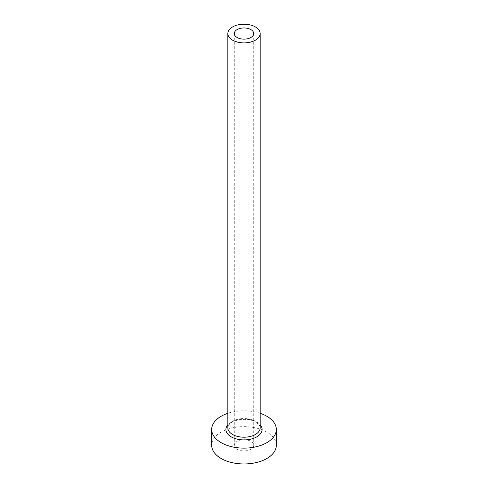<?xml version="1.0" encoding="UTF-8"?>
<svg xmlns="http://www.w3.org/2000/svg" width="488" height="488" viewBox="0 0 488 488"><rect width="100%" height="100%" fill="white"/><g stroke="black" fill="none" stroke-linecap="round" stroke-linejoin="round"><path stroke-width="0.37" stroke-dasharray="2.44 1.83" d="M237.144 449.253A9.699 5.6 180 0 1 234.301 445.294A9.699 5.6 180 0 1 240.291 440.121A9.699 5.6 180 0 1 250.856 441.335A9.699 5.6 180 0 1 253.699 445.294A9.699 5.6 180 0 1 247.709 450.467A9.699 5.6 180 0 1 237.144 449.253M276.324 445.294A32.324 18.666 0 0 0 266.857 432.1A32.324 18.666 0 0 0 231.629 428.055A32.324 18.666 0 0 0 211.676 445.294M260.165 413.299A32.324 18.666 0 0 0 227.835 413.299M227.835 424.755A18.105 10.449 180 0 1 256.798 422.071A18.105 10.449 180 0 1 260.165 424.755M255.431 421.278A16.165 9.333 0 0 0 237.815 419.253A16.165 9.333 0 0 0 227.835 427.878L228.982 424.834C229.47 424.133 231.269 421.845 237.339 420.15C244.342 418.68 250.503 419.351 255.828 422.163C259.561 425.255 261.007 427.159 260.165 427.878A16.165 9.333 0 0 0 255.431 421.278M234.301 33.55L234.301 445.294M253.699 33.55L253.699 445.294"/><path stroke-width="0.73" d="M250.856 29.591A9.699 5.6 0 0 0 240.291 28.377A9.699 5.6 0 0 0 234.301 33.55A9.699 5.6 0 0 0 237.144 37.509A9.699 5.6 0 0 0 247.709 38.723A9.699 5.6 0 0 0 253.699 33.55A9.699 5.6 0 0 0 250.856 29.591M232.569 40.15A16.165 9.333 0 0 0 250.185 42.175A16.165 9.333 0 0 0 260.165 33.55A16.165 9.333 0 0 0 255.431 26.956A16.165 9.333 0 0 0 237.815 24.931A16.165 9.333 0 0 0 227.835 33.55A16.165 9.333 0 0 0 232.569 40.15M227.835 413.299A32.324 18.666 0 0 0 211.676 429.458A32.324 18.666 0 0 0 221.143 442.659A32.324 18.666 0 0 0 256.371 446.703A32.324 18.666 0 0 0 276.324 429.458A32.324 18.666 0 0 0 266.857 416.264A32.324 18.666 0 0 0 260.165 413.299M211.676 429.458L211.676 445.294A32.324 18.666 0 0 0 221.143 458.494A32.324 18.666 0 0 0 256.371 462.539A32.324 18.666 0 0 0 276.324 445.294L276.324 429.458M260.165 424.755A18.105 10.449 180 0 1 254.608 437.925A18.105 10.449 180 0 1 231.202 436.851A18.105 10.449 180 0 1 227.835 424.755M227.835 33.55L227.835 427.878A16.165 9.333 0 0 0 232.569 434.472A16.165 9.333 0 0 0 250.185 436.498A16.165 9.333 0 0 0 260.165 427.878L260.165 33.55"/></g></svg>
